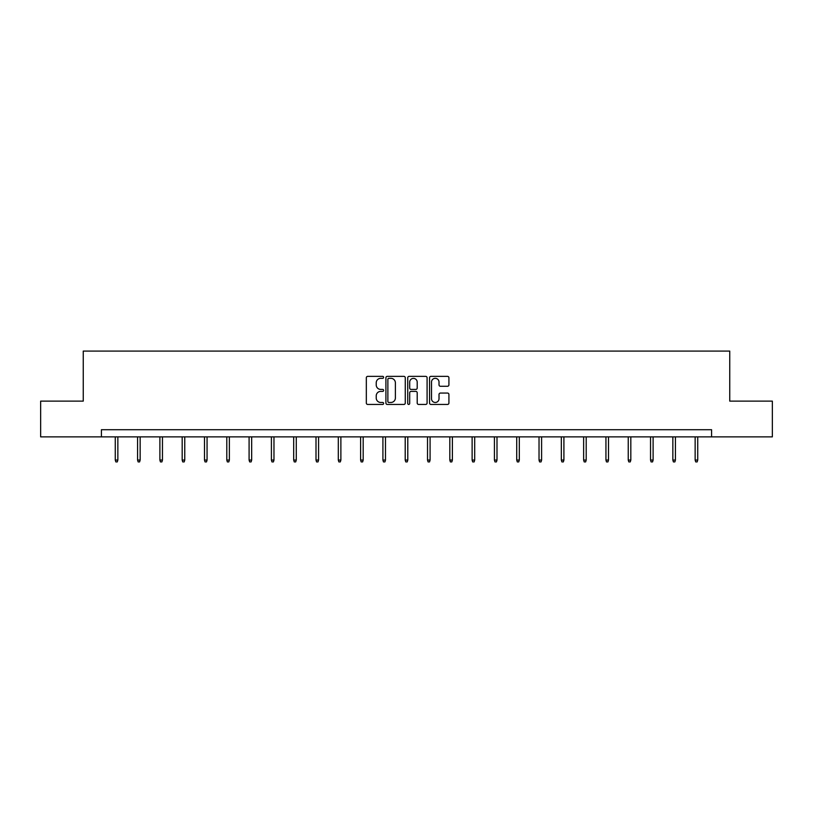 <?xml version="1.0" encoding="UTF-8"?>
<svg xmlns="http://www.w3.org/2000/svg" width="813" height="813" viewBox="0 0 813 813"><rect width="100%" height="100%" fill="white"/><g stroke="black" fill="none" stroke-linecap="round" stroke-linejoin="round"><path stroke-width="1.22" d="M383.624 377.354A0.986 0.986 0 0 0 382.649 376.368L367.73 376.368A1.402 1.402 0 0 0 366.328 377.771L366.328 403.035A1.402 1.402 0 0 0 367.73 404.437L382.649 404.437A0.986 0.986 0 0 0 383.624 403.451A0.986 0.986 0 0 0 382.649 402.465L380.718 402.465A4.492 4.492 0 0 1 376.226 397.984L376.226 395.87A4.492 4.492 0 0 1 380.718 391.388L382.649 391.388A0.986 0.986 0 0 0 383.624 390.403A0.986 0.986 0 0 0 382.649 389.417L380.718 389.417A4.492 4.492 0 0 1 376.226 384.925L376.226 382.821A4.492 4.492 0 0 1 380.718 378.33L382.649 378.33A0.986 0.986 0 0 0 383.624 377.354M447.516 386.266A1.402 1.402 0 0 0 448.918 384.864L448.918 377.771A1.402 1.402 0 0 0 447.516 376.368L430.951 376.368A1.402 1.402 0 0 0 429.549 377.771L429.549 403.035A1.402 1.402 0 0 0 430.951 404.437L447.516 404.437A1.402 1.402 0 0 0 448.918 403.035L448.918 394.468A1.402 1.402 0 0 0 447.516 393.065L440.422 393.065A1.402 1.402 0 0 0 439.02 394.468L439.02 398.716A3.75 3.75 0 0 1 435.27 402.465A3.75 3.75 0 0 1 431.51 398.716L431.51 382.09A3.75 3.75 0 0 1 435.27 378.33A3.75 3.75 0 0 1 439.02 382.09L439.02 384.864A1.402 1.402 0 0 0 440.422 386.266L447.516 386.266M101.412 436.866L40.65 436.866L40.65 401.124L83.251 401.124L83.251 351.084L729.749 351.084L729.749 401.124L772.35 401.124L772.35 436.866L711.588 436.866L711.588 429.721L101.412 429.721L101.412 436.866L711.588 436.866M405.27 377.771A1.402 1.402 0 0 0 403.868 376.368L387.313 376.368A1.402 1.402 0 0 0 385.911 377.771L385.911 403.035A1.402 1.402 0 0 0 387.313 404.437L403.868 404.437A1.402 1.402 0 0 0 405.27 403.035L405.27 377.771M409.132 376.368L425.687 376.368A1.402 1.402 0 0 1 427.089 377.771L427.089 403.035A1.402 1.402 0 0 1 425.687 404.437L418.604 404.437A1.402 1.402 0 0 1 417.201 403.035L417.201 392.791A1.402 1.402 0 0 0 415.799 391.388L411.093 391.388A1.402 1.402 0 0 0 409.691 392.791L409.691 403.451A0.986 0.986 0 0 1 408.705 404.437A0.986 0.986 0 0 1 407.73 403.451L407.73 377.771A1.402 1.402 0 0 1 409.132 376.368M388.858 378.33A0.986 0.986 0 0 0 387.872 379.315L387.872 401.49A0.986 0.986 0 0 0 388.858 402.465L390.89 402.465A4.492 4.492 0 0 0 395.382 397.984L395.382 382.821A4.492 4.492 0 0 0 390.89 378.33L388.858 378.33M417.201 382.161A3.75 3.75 0 0 0 413.451 378.401A3.75 3.75 0 0 0 409.691 382.161L409.691 388.014A1.402 1.402 0 0 0 411.093 389.417L415.799 389.417A1.402 1.402 0 0 0 417.201 388.014L417.201 382.161M117.855 460.056L117.275 461.916L115.853 461.916L115.273 460.056L117.855 460.056L117.855 436.866M115.273 460.056L115.273 436.866M140.151 460.056L139.582 461.916L138.149 461.916L137.58 460.056L140.151 460.056L140.151 436.866M137.58 460.056L137.58 436.866M162.458 460.056L161.889 461.916L160.456 461.916L159.887 460.056L162.458 460.056L162.458 436.866M159.887 460.056L159.887 436.866M184.764 460.056L184.185 461.916L182.762 461.916L182.183 460.056L184.764 460.056L184.764 436.866M182.183 460.056L182.183 436.866M207.061 460.056L206.492 461.916L205.059 461.916L204.49 460.056L207.061 460.056L207.061 436.866M204.49 460.056L204.49 436.866M229.368 460.056L228.788 461.916L227.366 461.916L226.797 460.056L229.368 460.056L229.368 436.866M226.797 460.056L226.797 436.866M251.664 460.056L251.095 461.916L249.662 461.916L249.093 460.056L251.664 460.056L251.664 436.866M249.093 460.056L249.093 436.866M273.971 460.056L273.402 461.916L271.969 461.916L271.4 460.056L273.971 460.056L273.971 436.866M271.4 460.056L271.4 436.866M296.278 460.056L295.698 461.916L294.276 461.916L293.696 460.056L296.278 460.056L296.278 436.866M293.696 460.056L293.696 436.866M318.574 460.056L318.005 461.916L316.572 461.916L316.003 460.056L318.574 460.056L318.574 436.866M316.003 460.056L316.003 436.866M340.881 460.056L340.312 461.916L338.879 461.916L338.31 460.056L340.881 460.056L340.881 436.866M338.31 460.056L338.31 436.866M363.177 460.056L362.608 461.916L361.175 461.916L360.606 460.056L363.177 460.056L363.177 436.866M360.606 460.056L360.606 436.866M385.484 460.056L384.915 461.916L383.482 461.916L382.913 460.056L385.484 460.056L385.484 436.866M382.913 460.056L382.913 436.866M407.791 460.056L407.211 461.916L405.789 461.916L405.209 460.056L407.791 460.056L407.791 436.866M405.209 460.056L405.209 436.866M430.087 460.056L429.518 461.916L428.085 461.916L427.516 460.056L430.087 460.056L430.087 436.866M427.516 460.056L427.516 436.866M452.394 460.056L451.825 461.916L450.392 461.916L449.823 460.056L452.394 460.056L452.394 436.866M449.823 460.056L449.823 436.866M474.69 460.056L474.121 461.916L472.688 461.916L472.119 460.056L474.69 460.056L474.69 436.866M472.119 460.056L472.119 436.866M496.997 460.056L496.428 461.916L494.995 461.916L494.426 460.056L496.997 460.056L496.997 436.866M494.426 460.056L494.426 436.866M519.304 460.056L518.724 461.916L517.302 461.916L516.722 460.056L519.304 460.056L519.304 436.866M516.722 460.056L516.722 436.866M541.6 460.056L541.031 461.916L539.598 461.916L539.029 460.056L541.6 460.056L541.6 436.866M539.029 460.056L539.029 436.866M563.907 460.056L563.338 461.916L561.905 461.916L561.336 460.056L563.907 460.056L563.907 436.866M561.336 460.056L561.336 436.866M586.203 460.056L585.634 461.916L584.212 461.916L583.632 460.056L586.203 460.056L586.203 436.866M583.632 460.056L583.632 436.866M608.51 460.056L607.941 461.916L606.508 461.916L605.939 460.056L608.51 460.056L608.51 436.866M605.939 460.056L605.939 436.866M630.817 460.056L630.238 461.916L628.815 461.916L628.236 460.056L630.817 460.056L630.817 436.866M628.236 460.056L628.236 436.866M653.113 460.056L652.544 461.916L651.111 461.916L650.542 460.056L653.113 460.056L653.113 436.866M650.542 460.056L650.542 436.866M675.42 460.056L674.851 461.916L673.418 461.916L672.849 460.056L675.42 460.056L675.42 436.866M672.849 460.056L672.849 436.866M697.727 460.056L697.148 461.916L695.725 461.916L695.145 460.056L697.727 460.056L697.727 436.866M695.145 460.056L695.145 436.866"/></g></svg>
